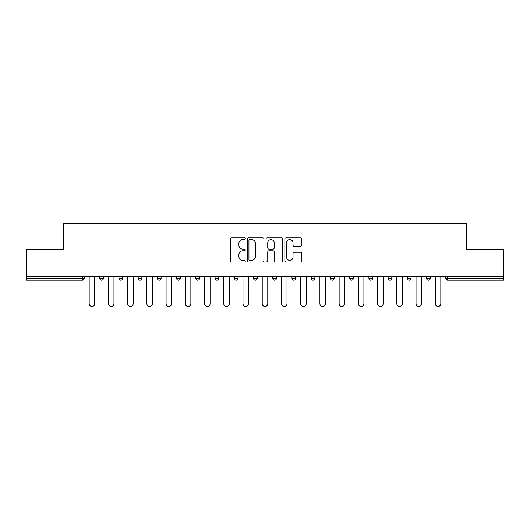 <?xml version="1.0" encoding="UTF-8"?>
<svg xmlns="http://www.w3.org/2000/svg" width="530" height="530" viewBox="0 0 530 530"><rect width="100%" height="100%" fill="white"/><g stroke="black" fill="none" stroke-linecap="round" stroke-linejoin="round"><path stroke-width="0.79" d="M245.277 238.712A0.848 0.848 0 0 0 244.436 237.864L231.577 237.864A1.212 1.212 0 0 0 230.371 239.076L230.371 260.853A1.212 1.212 0 0 0 231.577 262.058L244.436 262.058A0.848 0.848 0 0 0 245.277 261.217A0.848 0.848 0 0 0 244.436 260.369L242.766 260.369A3.869 3.869 0 0 1 238.898 256.493L238.898 254.678A3.869 3.869 0 0 1 242.766 250.809L244.436 250.809A0.848 0.848 0 0 0 245.277 249.961A0.848 0.848 0 0 0 244.436 249.113L242.766 249.113A3.869 3.869 0 0 1 238.898 245.244L238.898 243.429A3.869 3.869 0 0 1 242.766 239.56L244.436 239.56A0.848 0.848 0 0 0 245.277 238.712M300.358 246.397A1.212 1.212 0 0 0 301.57 245.185L301.57 239.076A1.212 1.212 0 0 0 300.358 237.864L286.081 237.864A1.212 1.212 0 0 0 284.868 239.076L284.868 260.853A1.212 1.212 0 0 0 286.081 262.058L300.358 262.058A1.212 1.212 0 0 0 301.57 260.853L301.57 253.472A1.212 1.212 0 0 0 300.358 252.26L294.249 252.26A1.212 1.212 0 0 0 293.037 253.472L293.037 257.13A3.24 3.24 0 0 1 289.804 260.369A3.24 3.24 0 0 1 286.564 257.13L286.564 242.793A3.24 3.24 0 0 1 289.804 239.56A3.24 3.24 0 0 1 293.037 242.793L293.037 245.185A1.212 1.212 0 0 0 294.249 246.397L300.358 246.397M26.5 276.402L26.5 249.411L63.229 249.411L63.229 223.527L466.771 223.527L466.771 249.411L503.5 249.411L503.5 276.402L26.5 276.402L26.5 278.376L82.335 278.376L82.335 276.402M263.94 239.076A1.212 1.212 0 0 0 262.734 237.864L248.457 237.864A1.212 1.212 0 0 0 247.245 239.076L247.245 260.853A1.212 1.212 0 0 0 248.457 262.058L262.734 262.058A1.212 1.212 0 0 0 263.94 260.853L263.94 239.076M267.266 237.864L281.543 237.864A1.212 1.212 0 0 1 282.755 239.076L282.755 260.853A1.212 1.212 0 0 1 281.543 262.058L275.434 262.058A1.212 1.212 0 0 1 274.222 260.853L274.222 252.022A1.212 1.212 0 0 0 273.016 250.809L268.962 250.809A1.212 1.212 0 0 0 267.749 252.022L267.749 261.217A0.848 0.848 0 0 1 266.908 262.058A0.848 0.848 0 0 1 266.06 261.217L266.06 239.076A1.212 1.212 0 0 1 267.266 237.864M82.335 280.224A1.848 1.848 0 0 0 84.184 278.376L82.335 278.376L82.335 280.224A1.848 1.848 0 0 0 84.184 278.376L84.184 276.402L84.184 278.376A1.848 1.848 0 0 1 82.335 280.224L26.5 280.224L26.5 278.376M503.5 276.402L503.5 280.224L447.664 280.224A1.848 1.848 0 0 1 445.816 278.376L445.816 276.402M99.713 276.402L99.713 278.376L99.713 276.402M101.561 280.224A1.848 1.848 0 0 1 99.713 278.376A1.848 1.848 0 0 0 101.561 280.224A1.848 1.848 0 0 0 103.41 278.376L103.41 276.402L103.41 278.376A1.848 1.848 0 0 1 101.561 280.224A1.848 1.848 0 0 1 99.713 278.376L103.41 278.376A1.848 1.848 0 0 1 101.561 280.224M118.939 276.402L118.939 278.376L118.939 276.402M122.642 276.402L122.642 278.376L122.642 276.402M138.171 278.376A1.848 1.848 0 0 0 140.019 280.224A1.848 1.848 0 0 0 141.868 278.376A1.848 1.848 0 0 1 140.019 280.224A1.848 1.848 0 0 0 141.868 278.376L141.868 276.402L141.868 278.376L138.171 278.376A1.848 1.848 0 0 0 140.019 280.224A1.848 1.848 0 0 1 138.171 278.376L138.171 276.402M157.397 278.376A1.848 1.848 0 0 0 159.245 280.224A1.848 1.848 0 0 0 161.094 278.376A1.848 1.848 0 0 1 159.245 280.224A1.848 1.848 0 0 0 161.094 278.376L161.094 276.402L161.094 278.376L157.397 278.376A1.848 1.848 0 0 0 159.245 280.224A1.848 1.848 0 0 1 157.397 278.376L157.397 276.402M176.623 278.376A1.848 1.848 0 0 0 178.477 280.224A1.848 1.848 0 0 0 180.326 278.376A1.848 1.848 0 0 1 178.477 280.224A1.848 1.848 0 0 0 180.326 278.376L180.326 276.402L180.326 278.376L176.623 278.376A1.848 1.848 0 0 0 178.477 280.224A1.848 1.848 0 0 1 176.623 278.376L176.623 276.402M195.855 278.376A1.848 1.848 0 0 0 197.703 280.224A1.848 1.848 0 0 0 199.552 278.376L199.552 276.402L199.552 278.376L195.855 278.376A1.848 1.848 0 0 0 197.703 280.224A1.848 1.848 0 0 1 195.855 278.376L195.855 276.402M215.081 276.402L215.081 278.376L215.081 276.402M218.777 276.402L218.777 278.376L218.777 276.402M234.306 276.402L234.306 278.376L234.306 276.402M238.01 276.402L238.01 278.376L238.01 276.402M253.539 276.402L253.539 278.376L253.539 276.402M257.235 276.402L257.235 278.376L257.235 276.402M272.764 276.402L272.764 278.376L272.764 276.402M276.461 276.402L276.461 278.376L276.461 276.402M295.694 276.402L295.694 278.376A1.848 1.848 0 0 1 293.839 280.224A1.848 1.848 0 0 1 291.99 278.376L291.99 276.402M311.223 276.402L311.223 278.376L311.223 276.402M314.919 276.402L314.919 278.376L314.919 276.402M330.448 276.402L330.448 278.376L330.448 276.402M334.145 276.402L334.145 278.376A1.848 1.848 0 0 1 332.297 280.224A1.848 1.848 0 0 1 330.448 278.376A1.848 1.848 0 0 0 332.297 280.224A1.848 1.848 0 0 1 330.448 278.376L334.145 278.376A1.848 1.848 0 0 1 332.297 280.224M353.377 276.402L353.377 278.376A1.848 1.848 0 0 1 351.522 280.224A1.848 1.848 0 0 1 349.674 278.376L349.674 276.402M372.603 276.402L372.603 278.376A1.848 1.848 0 0 1 370.755 280.224A1.848 1.848 0 0 1 368.906 278.376L368.906 276.402M391.829 276.402L391.829 278.376A1.848 1.848 0 0 1 389.981 280.224A1.848 1.848 0 0 1 388.132 278.376L388.132 276.402M411.061 276.402L411.061 278.376A1.848 1.848 0 0 1 409.206 280.224A1.848 1.848 0 0 1 407.358 278.376L407.358 276.402M430.287 276.402L430.287 278.376A1.848 1.848 0 0 1 428.439 280.224A1.848 1.848 0 0 1 426.59 278.376L426.59 276.402M120.794 280.224A1.848 1.848 0 0 1 118.939 278.376A1.848 1.848 0 0 0 120.794 280.224A1.848 1.848 0 0 0 122.642 278.376A1.848 1.848 0 0 1 120.794 280.224A1.848 1.848 0 0 1 118.939 278.376L122.642 278.376A1.848 1.848 0 0 1 120.794 280.224M216.929 280.224A1.848 1.848 0 0 1 215.081 278.376A1.848 1.848 0 0 0 216.929 280.224A1.848 1.848 0 0 0 218.777 278.376A1.848 1.848 0 0 1 216.929 280.224A1.848 1.848 0 0 1 215.081 278.376L218.777 278.376M236.161 280.224A1.848 1.848 0 0 1 234.306 278.376L238.01 278.376A1.848 1.848 0 0 1 236.161 280.224A1.848 1.848 0 0 0 238.01 278.376M255.387 280.224A1.848 1.848 0 0 1 253.539 278.376A1.848 1.848 0 0 0 255.387 280.224A1.848 1.848 0 0 0 257.235 278.376A1.848 1.848 0 0 1 255.387 280.224A1.848 1.848 0 0 1 253.539 278.376L257.235 278.376M274.613 280.224A1.848 1.848 0 0 1 272.764 278.376A1.848 1.848 0 0 0 274.613 280.224A1.848 1.848 0 0 0 276.461 278.376A1.848 1.848 0 0 1 274.613 280.224A1.848 1.848 0 0 1 272.764 278.376L276.461 278.376A1.848 1.848 0 0 1 274.613 280.224M313.071 280.224A1.848 1.848 0 0 1 311.223 278.376L314.919 278.376A1.848 1.848 0 0 1 313.071 280.224A1.848 1.848 0 0 0 314.919 278.376M249.789 239.56A0.848 0.848 0 0 0 248.941 240.408L248.941 259.521A0.848 0.848 0 0 0 249.789 260.369L251.538 260.369A3.869 3.869 0 0 0 255.414 256.493L255.414 243.429A3.869 3.869 0 0 0 251.538 239.56L249.789 239.56M274.222 242.853A3.24 3.24 0 0 0 270.989 239.62A3.24 3.24 0 0 0 267.749 242.853L267.749 247.907A1.212 1.212 0 0 0 268.962 249.113L273.016 249.113A1.212 1.212 0 0 0 274.222 247.907L274.222 242.853M89.172 303.703L89.172 276.402L89.172 303.703A2.776 2.776 0 0 0 91.948 306.473A2.776 2.776 0 0 0 94.724 303.703L94.724 276.402M108.405 303.703L108.405 276.402L108.405 303.703A2.776 2.776 0 0 0 111.174 306.473A2.776 2.776 0 0 0 113.95 303.703L113.95 276.402M127.631 303.703L127.631 276.402L127.631 303.703A2.776 2.776 0 0 0 130.406 306.473A2.776 2.776 0 0 0 133.176 303.703L133.176 276.402M146.856 303.703L146.856 276.402L146.856 303.703A2.776 2.776 0 0 0 149.632 306.473A2.776 2.776 0 0 0 152.408 303.703L152.408 276.402M166.089 303.703L166.089 276.402L166.089 303.703A2.776 2.776 0 0 0 168.858 306.473A2.776 2.776 0 0 0 171.634 303.703L171.634 276.402M185.315 303.703L185.315 276.402L185.315 303.703A2.776 2.776 0 0 0 188.09 306.473A2.776 2.776 0 0 0 190.86 303.703L190.86 276.402M204.54 303.703L204.54 276.402L204.54 303.703A2.776 2.776 0 0 0 207.316 306.473A2.776 2.776 0 0 0 210.092 303.703L210.092 276.402M223.773 303.703L223.773 276.402L223.773 303.703A2.776 2.776 0 0 0 226.542 306.473A2.776 2.776 0 0 0 229.318 303.703L229.318 276.402M242.998 303.703L242.998 276.402L242.998 303.703A2.776 2.776 0 0 0 245.774 306.473A2.776 2.776 0 0 0 248.543 303.703L248.543 276.402M262.224 303.703L262.224 276.402L262.224 303.703A2.776 2.776 0 0 0 265 306.473A2.776 2.776 0 0 0 267.776 303.703L267.776 276.402M281.456 303.703L281.456 276.402L281.456 303.703A2.776 2.776 0 0 0 284.226 306.473A2.776 2.776 0 0 0 287.002 303.703L287.002 276.402M300.682 303.703L300.682 276.402L300.682 303.703A2.776 2.776 0 0 0 303.458 306.473A2.776 2.776 0 0 0 306.227 303.703L306.227 276.402M319.908 303.703L319.908 276.402L319.908 303.703A2.776 2.776 0 0 0 322.684 306.473A2.776 2.776 0 0 0 325.46 303.703L325.46 276.402M339.14 303.703L339.14 276.402L339.14 303.703A2.776 2.776 0 0 0 341.91 306.473A2.776 2.776 0 0 0 344.685 303.703L344.685 276.402M358.366 303.703L358.366 276.402L358.366 303.703A2.776 2.776 0 0 0 361.142 306.473A2.776 2.776 0 0 0 363.911 303.703L363.911 276.402M377.592 303.703L377.592 276.402L377.592 303.703A2.776 2.776 0 0 0 380.368 306.473A2.776 2.776 0 0 0 383.144 303.703L383.144 276.402M396.824 303.703L396.824 276.402L396.824 303.703A2.776 2.776 0 0 0 399.593 306.473A2.776 2.776 0 0 0 402.369 303.703L402.369 276.402M416.05 303.703L416.05 276.402L416.05 303.703A2.776 2.776 0 0 0 418.826 306.473A2.776 2.776 0 0 0 421.595 303.703L421.595 276.402M435.276 303.703L435.276 276.402L435.276 303.703A2.776 2.776 0 0 0 438.052 306.473A2.776 2.776 0 0 0 440.827 303.703L440.827 276.402M447.664 276.402L447.664 278.376L503.5 278.376M445.816 278.376L447.664 278.376L447.664 280.224M197.703 280.224A1.848 1.848 0 0 0 199.552 278.376M293.839 280.224A1.848 1.848 0 0 0 295.694 278.376L291.99 278.376M351.522 280.224A1.848 1.848 0 0 0 353.377 278.376L349.674 278.376M370.755 280.224A1.848 1.848 0 0 0 372.603 278.376L368.906 278.376M389.981 280.224A1.848 1.848 0 0 0 391.829 278.376L388.132 278.376M409.206 280.224A1.848 1.848 0 0 0 411.061 278.376L407.358 278.376M428.439 280.224A1.848 1.848 0 0 0 430.287 278.376L426.59 278.376"/></g></svg>
